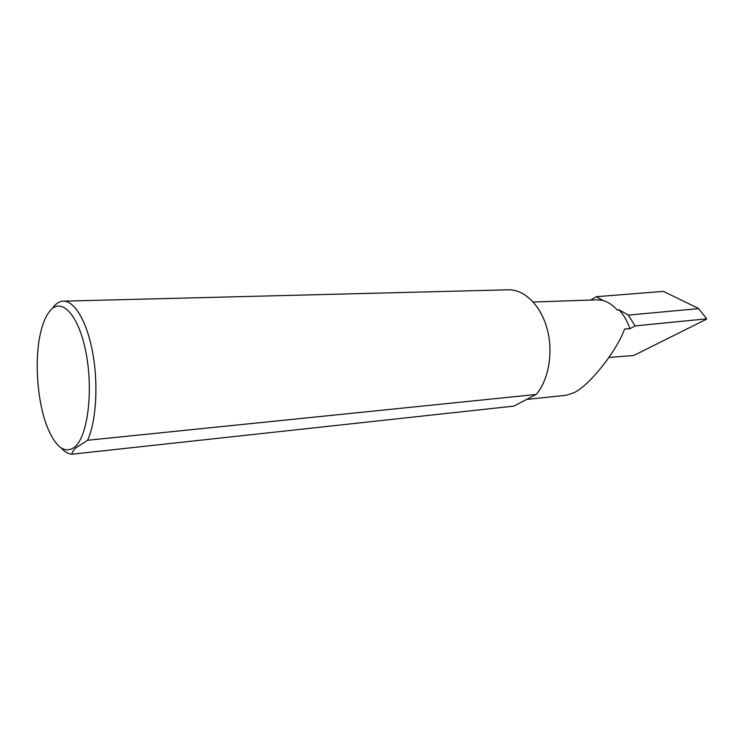 <?xml version="1.0" encoding="UTF-8"?>
<svg xmlns="http://www.w3.org/2000/svg" width="744" height="744" viewBox="0 0 744 744"><rect width="100%" height="100%" fill="white"/><g stroke="black" fill="none" stroke-linecap="round" stroke-linejoin="round"><path stroke-width="1.12" d="M608.964 357.473L633.73 355.511L706.279 319.325L706.754 318.869L698.458 308.444L663.443 291.388L596.353 296.689L602.584 300.278L596.93 299.823L533.271 302.036M526.659 399.426L566.11 395.278L573.345 392.916C587.955 387.289 616.878 351.149 624.542 329.053L629.87 328.736C627.35 321.101 623.677 314.731 618.831 309.644L628.289 315.093L635.125 325.918L706.4 318.841M602.584 300.278L601.682 300.26C607.355 301.478 612.6 304.78 617.399 310.164L618.831 309.644M87.578 440.271L536.192 394.459L513.816 406.112L71.973 454.193C72.084 452.25 73.433 450.092 76 447.73L87.578 440.271C96.125 421.755 98.496 384.983 92.833 353.502C87.206 321.966 74.633 300.697 63.314 301.162C59.687 301.301 56.339 303.273 53.27 307.067M74.921 446.93C87.783 436.068 93.493 390.563 85.96 352.517C78.613 314.284 61.092 296.363 49.569 311.383C46.175 315.661 43.422 321.836 41.292 329.908C33.889 357.241 36.93 402.504 47.914 428.609C56.256 447.944 65.249 454.054 74.921 446.93M590.634 300.037L596.353 296.689M61.213 447.972C64.728 451.887 68.318 453.961 71.973 454.193M63.314 301.162L508.273 289.807C524.241 289.295 540.683 305.133 547.082 328.653C553.536 352.126 548.793 379.84 536.192 394.459M629.87 328.736L635.125 325.918M628.289 315.093L698.281 308.648M706.754 318.869L698.458 308.444"/></g></svg>
